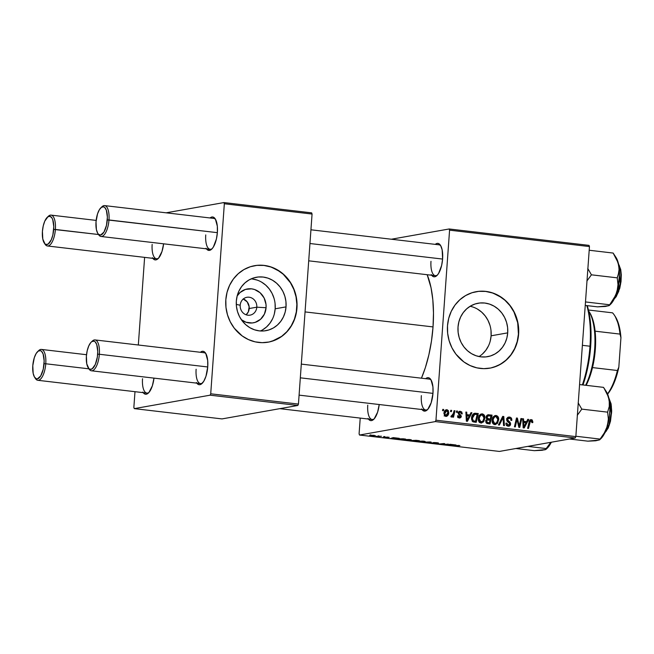 <?xml version="1.0" encoding="UTF-8"?>
<svg xmlns="http://www.w3.org/2000/svg" width="654" height="654" viewBox="0 0 654 654"><rect width="100%" height="100%" fill="white"/><g stroke="black" fill="none" stroke-linecap="round" stroke-linejoin="round"><path stroke-width="0.98" d="M240.198 305.238A9.066 8.298 79.9 0 0 247.858 315.203A9.066 8.298 79.9 0 0 256.801 307.184L266.064 307.732A17.192 15.745 -100.1 0 1 257.12 321.588A17.192 15.745 -100.1 0 1 241.367 319.708L246.051 322.25L252.199 322.97L255.215 322.348L260.594 319.25L264.404 314.116L266.064 307.732L256.801 307.184A9.066 8.298 -100.1 0 1 250.081 315.138A9.066 8.298 -100.1 0 1 240.198 305.238A9.066 8.298 -100.1 0 1 246.918 297.284A9.066 8.298 -100.1 0 1 256.801 307.184L249.19 308.533L256.801 307.184A9.066 8.298 79.9 0 0 249.141 297.227A9.066 8.298 79.9 0 0 240.198 305.238L236.29 304.404L240.198 305.238M243.149 298.935L247.22 301.895L249.158 306.759L248.316 311.901L246.1 314.787A9.066 8.298 79.9 0 0 249.19 308.533A9.066 8.298 79.9 0 0 243.296 298.984M260.374 330.981A27.141 24.852 79.9 0 0 275.171 308.802L286.035 306.873A27.141 24.852 -100.1 0 1 265.925 330.679A27.141 24.852 -100.1 0 1 236.339 301.053L237.198 295.853L238.972 290.973L241.596 286.591L244.98 282.871L248.986 279.969L253.458 277.983L258.232 276.994L263.112 277.051L267.927 278.13L272.481 280.214L276.593 283.198L280.125 286.992L282.92 291.431L284.882 296.352L285.929 301.568L286.035 306.873L285.177 312.072L283.403 316.953L280.779 321.335L277.394 325.054L273.388 327.956L268.917 329.943L264.142 330.924L259.262 330.875L254.447 329.788L249.893 327.711L245.781 324.719L242.25 320.934L239.454 316.495L237.492 311.566L236.437 306.358L236.339 301.053A27.141 24.852 -100.1 0 1 256.45 277.239A27.141 24.852 -100.1 0 1 286.035 306.873L275.171 308.802A27.141 24.852 79.9 0 0 251.136 278.874M268.066 342.189A38.839 35.569 79.9 0 0 296.752 308.132L296.957 308.091A38.839 35.569 -100.1 0 1 268.173 342.173A38.839 35.569 -100.1 0 1 225.826 299.753L225.973 307.347L227.478 314.811L230.29 321.858L234.296 328.218L242.193 335.935L248.43 339.573L255.158 341.854L262.131 342.671L269.072 342.001L275.718 339.859L281.817 336.344L287.131 331.586L291.455 325.757L294.619 319.095L296.515 311.852L297.055 304.298L296.229 296.736L294.055 289.444L290.638 282.708L286.084 276.789L280.591 271.917L271.042 266.955L264.151 265.401L257.161 265.328L250.335 266.742L243.934 269.579L238.195 273.74L233.355 279.054L229.595 285.332L227.052 292.322L225.826 299.753A38.839 35.569 -100.1 0 1 254.61 265.679A38.839 35.569 -100.1 0 1 296.957 308.091L296.752 308.132A38.839 35.569 79.9 0 0 254.504 265.696M507.708 332.861A27.141 24.852 -100.1 0 1 487.606 356.667A27.141 24.852 -100.1 0 1 458.021 327.033L458.871 321.842L460.645 316.961L463.277 312.579L466.662 308.86L470.667 305.958L475.139 303.971L479.905 302.982L484.794 303.039L489.601 304.118L494.154 306.203L498.274 309.187L501.798 312.98L504.594 317.419L506.556 322.34L507.61 327.556L507.708 332.861L506.858 338.061L505.084 342.941L502.452 347.323L499.067 351.043L495.062 353.945L490.59 355.931L485.816 356.912L480.935 356.863L476.128 355.776L471.575 353.7L467.455 350.707L463.931 346.922L461.135 342.483L459.173 337.554L458.119 332.346L458.021 327.033A27.141 24.852 -100.1 0 1 478.123 303.227A27.141 24.852 -100.1 0 1 507.708 332.861L491.105 335.804L507.708 332.861M479.022 356.561A27.141 24.852 79.9 0 0 491.105 335.804A27.141 24.852 79.9 0 0 470.103 306.285M489.748 368.177A38.839 35.569 79.9 0 0 518.426 334.12L518.63 334.08A38.839 35.569 -100.1 0 1 489.854 368.161A38.839 35.569 -100.1 0 1 447.508 325.741L447.655 333.336L449.159 340.799L451.963 347.846L455.969 354.206L463.866 361.924L470.103 365.561L476.84 367.842L483.805 368.66L490.753 367.989L497.4 365.848L503.498 362.332L508.812 357.575L513.128 351.746L516.3 345.083L518.189 337.84L518.728 330.286L517.903 322.724L515.736 315.432L512.311 308.696L507.766 302.777L502.272 297.905L492.715 292.943L485.832 291.39L478.842 291.316L472.008 292.73L465.607 295.567L459.876 299.728L455.037 305.042L451.268 311.32L448.726 318.31L447.508 325.741A38.839 35.569 -100.1 0 1 476.284 291.668A38.839 35.569 -100.1 0 1 518.63 334.08L518.426 334.12A38.839 35.569 79.9 0 0 476.186 291.684M367.752 405.137A15.541 6.017 -83.3 0 0 374.227 418.805A15.541 6.017 96.7 0 1 372.093 419.484A15.541 6.017 96.7 0 1 367.752 405.137M368.022 418.446L370.246 420.514L371.521 420.604L374.162 418.879L377.595 412.2L379.214 404.524A16.832 6.524 96.7 0 1 373.663 419.394A16.832 6.524 96.7 0 1 368.423 419.05M430.986 261.322A15.541 6.017 -83.3 0 0 437.452 274.991A15.541 6.017 96.7 0 1 435.319 275.669A15.541 6.017 96.7 0 1 430.986 261.322M440.461 245.266L440.444 245.25A16.832 6.524 96.7 0 0 435.262 244.375L437.142 243.402L438.417 243.492L440.641 245.561L442.153 249.836L442.611 258.919A16.832 6.524 96.7 0 1 436.888 275.579A16.832 6.524 96.7 0 1 431.648 275.236M421.356 395.637A15.541 6.017 -83.3 0 0 427.83 409.298A15.541 6.017 96.7 0 1 425.697 409.976A15.541 6.017 96.7 0 1 421.356 395.637M421.626 408.938L423.849 411.006L426.449 410.548L427.765 409.379L431.19 402.701L432.981 393.226A16.832 6.524 96.7 0 0 430.822 379.557L430.822 379.557A16.832 6.524 96.7 0 0 425.64 378.682L427.512 377.71L428.795 377.799L431.011 379.868L432.932 386.923L432.981 393.226A16.832 6.524 96.7 0 1 427.266 409.894A16.832 6.524 96.7 0 1 422.018 409.543M305.05 311.909L433.03 326.918A72.504 28.097 -83.3 0 0 427.176 274.713L431.06 287.825L432.817 299.785L433.479 312.988L433.03 326.918L305.05 311.909M205.748 234.917A15.541 6.017 -83.3 0 0 212.223 248.585A15.541 6.017 96.7 0 1 210.089 249.264A15.541 6.017 96.7 0 1 205.748 234.917M215.231 218.861L215.215 218.845A16.832 6.524 96.7 0 0 210.032 217.97L211.912 216.997L213.188 217.087L215.411 219.155L217.324 226.21L217.373 232.513A16.832 6.524 96.7 0 1 211.659 249.182A16.832 6.524 96.7 0 1 206.411 248.831M152.153 244.424A15.541 6.017 -83.3 0 0 158.62 258.093A15.541 6.017 96.7 0 1 156.494 258.763A15.541 6.017 96.7 0 1 152.153 244.424M152.415 257.733L154.638 259.802L155.914 259.891L158.554 258.166L161.988 251.488L163.606 243.811A16.832 6.524 96.7 0 1 158.055 258.682A16.832 6.524 96.7 0 1 152.815 258.338M142.523 378.731A15.541 6.017 -83.3 0 0 148.998 392.4A15.541 6.017 96.7 0 1 146.864 393.079A15.541 6.017 96.7 0 1 142.523 378.731M142.793 392.04L145.016 394.109L146.292 394.198L148.932 392.474L152.357 385.795L153.984 378.118A16.832 6.524 96.7 0 1 148.433 392.997A16.832 6.524 96.7 0 1 143.185 392.645M196.118 369.232A15.541 6.017 -83.3 0 0 202.593 382.892A15.541 6.017 96.7 0 1 200.459 383.571A15.541 6.017 96.7 0 1 196.118 369.232M196.388 382.533L198.612 384.601L199.887 384.691L201.211 384.143L203.795 381.225L205.961 376.295L207.743 366.82A16.832 6.524 96.7 0 0 205.585 353.152L205.585 353.152A16.832 6.524 96.7 0 0 200.402 352.277L202.282 351.304L203.558 351.402L205.781 353.462L207.694 360.517L207.743 366.82A16.832 6.524 96.7 0 1 202.029 383.489A16.832 6.524 96.7 0 1 196.789 383.138M435.351 421.585L575.234 437.984L499.394 451.432L359.512 435.033L435.351 421.585L435.956 420.203L449.576 230.167L589.458 246.566L575.839 436.602L435.956 420.203L449.576 230.167L449.159 228.974L589.033 245.373L449.159 228.974L391.362 239.225L449.159 228.974L449.576 230.167L589.458 246.566L589.033 245.373L589.458 246.566L575.839 436.602L575.234 437.984L575.839 436.602L435.956 420.203L435.351 421.585L359.512 435.033L359.087 433.839L360.223 418.086L359.087 433.839L359.512 435.033L499.394 451.432L575.234 437.984L435.351 421.585M383.955 436.537L384.814 436.635L383.955 436.537M378.135 435.858L378.993 435.956L378.135 435.858M404.008 439.488C403.044 439.643 403.461 439.848 405.276 440.109L411.006 440.15C411.897 439.995 411.464 439.79 409.706 439.545L403.518 439.676L409.167 440.297L411.391 440.036L410.017 439.578L403.518 439.676M398.327 438.221L393.218 437.624L390.765 438.393L399.259 438.327L393.218 437.624L390.765 438.393L398.327 438.221M416.083 440.305L410.638 440.608L414.415 441.164L419.41 440.69L410.876 440.494L414.415 441.164L419.41 440.69L416.083 440.305M430.038 441.941L422.827 442.153L429.94 442.079L427.953 442.75L428.828 442.856L431.141 442.071L430.038 441.941L422.827 442.153L429.94 442.079L427.953 442.75L428.828 442.856L431.141 442.071L430.038 441.941M459.615 445.627L452.02 445.57L459.852 445.538M448.276 444.074L444.082 444.483L444.736 443.665L443.821 443.559L438.834 444.025L443.911 443.723L443.24 444.54L444.148 444.646L448.276 444.074L444.082 444.483L444.736 443.665L443.821 443.559L438.834 444.025L443.911 443.723L443.24 444.54L444.148 444.646L448.276 444.074M455.119 444.884L450.009 444.279L447.557 445.047L456.051 444.99L450.009 444.279L447.557 445.047L455.119 444.884M431.141 442.832L435.801 443.404L434.068 442.545L436.357 442.668L438.18 443.24C438.973 443.101 438.523 442.93 436.823 442.717L433.022 442.635L434.477 443.338L430.978 442.872L435.27 443.453L435.997 443.298L433.945 442.733L438.18 443.24L436.823 442.717L433.161 442.603L434.918 443.306L430.912 442.93M417.8 441.107C416.835 441.262 417.26 441.466 419.075 441.728L424.798 441.769C425.697 441.614 425.264 441.409 423.506 441.156L417.309 441.295L422.958 441.916L425.19 441.654L423.506 441.156L417.309 441.295M388.934 437.371L383.252 437.052L389.179 437.273M403.158 438.785L396.651 438.899L400.624 439.545L405.611 439.079L397.133 438.703L400.624 439.545L405.611 439.079L403.158 438.785M369.992 435.36L375.478 435.777L369.657 435.49M381.454 436.243L376.107 436.373L381.454 436.243M370.156 434.918L371.022 435.024L370.156 434.918M456.615 410.974L456.32 412.233L457.203 412.339L457.473 411.08L456.615 410.974L456.32 412.233L457.203 412.339L457.473 411.08L456.615 410.974M450.794 410.295L450.5 411.554L451.383 411.66L451.652 410.393L450.794 410.295L450.5 411.554L451.383 411.66L451.652 410.393L450.794 410.295M482.325 413.876C479.856 414.211 478.524 415.813 478.336 418.666C478.115 420.939 478.973 422.386 480.919 423.007L483.478 421.936L481.426 422.304L483.478 421.936L484.9 418.094L484.009 418.249L484.9 418.094C485.072 415.879 484.213 414.473 482.325 413.876L479.734 415.004L478.385 418.217L478.793 421.454L479.684 422.517L481.279 423.024L483.796 421.544L484.916 417.743L484.025 414.808L482.644 413.925L480.845 414.137L481.581 413.892M470.986 412.658L469.793 414.996L466.842 414.644L466.743 412.159L465.877 412.061L466.367 421.184L467.422 421.307L471.918 412.772L470.986 412.658L469.793 414.996L466.842 414.644L466.743 412.159L465.877 412.061L466.367 421.184L467.422 421.307L471.918 412.772L470.986 412.658M488.742 414.742C487.238 414.775 486.372 415.609 486.151 417.26L487.058 419.198L485.759 421.25L486.756 423.424L490.018 423.956L492.07 415.135L490.018 415.494L487.214 415.167L492.07 415.135L487.778 414.849L486.233 416.737L486.323 418.38L487.058 419.198L485.865 420.596L485.93 422.517L487.034 423.539L490.018 423.956L492.07 415.135L488.105 414.759M502.697 416.377L498.43 424.945L499.362 425.051L503.024 417.71L503.555 425.541L504.43 425.648L503.801 416.508L502.697 416.377L498.43 424.945L499.362 425.051L503.024 417.71L503.555 425.541L504.43 425.648L503.801 416.508L502.697 416.377M531.326 419.615L530.329 419.794L531.326 419.615L529.119 421.895L527.615 428.362L528.489 428.468L529.944 422.222L529.004 422.386L529.944 422.222L531.195 420.661L531.874 422.623L532.748 422.607L532.323 420.031L530.901 419.615L529.805 420.236L527.615 428.362L528.489 428.468L530.459 420.914L531.563 420.775L531.874 422.623L532.748 422.607L532.887 421.797L532.004 421.953L532.887 421.797L530.786 419.631M520.936 418.519L519.235 425.999L517.396 418.102L516.48 417.996L514.436 426.817L515.311 426.923L517.012 419.427L518.843 427.332L519.75 427.438L521.81 418.617L520.936 418.519L519.235 425.999L517.396 418.102L516.48 417.996L514.436 426.817L515.311 426.923L517.012 419.427L518.843 427.332L519.75 427.438L521.81 418.617L520.936 418.519M527.778 419.32L526.584 421.65L523.633 421.307L523.535 418.822L522.669 418.715L523.159 427.839L524.214 427.961L528.71 419.427L527.778 419.32L526.584 421.65L523.633 421.307L523.535 418.822L522.669 418.715L523.159 427.839L524.214 427.961L528.71 419.427L527.778 419.32M509.441 417.048L507.553 417.546L506.637 419.59L507.185 421.331L509.662 423.383L509.646 424.577L507.676 424.977L506.817 423.122L505.951 423.113L505.934 423.833L506.474 425.28L507.692 426.106L509.499 426.024L510.439 425.026L510.488 422.942L507.512 419.615L508.125 418.323L509.531 418.127L510.749 418.944L510.921 420.399L511.796 420.391L511.363 418.094L510.504 417.35L507.856 417.334L509.441 417.048L508.575 417.072L506.646 419.386L509.793 424.045L508.272 425.157L506.817 423.122L505.926 423.31C505.926 424.961 506.67 425.926 508.166 426.204L508.992 426.187L510.66 424.086L509.826 422.01L507.684 420.211L507.52 419.402L509.311 418.094L510.799 419.05L510.921 420.399L511.796 420.391C511.959 418.47 511.175 417.358 509.441 417.048M496.124 415.486C493.647 415.83 492.323 417.432 492.135 420.285C491.914 422.558 492.773 424.005 494.71 424.626L497.269 423.555L495.225 423.915L497.269 423.555L498.691 419.713L497.808 419.868L498.691 419.713C498.863 417.497 498.005 416.091 496.124 415.486L493.525 416.623L492.176 419.835L492.593 423.064L493.476 424.135L495.07 424.642L497.588 423.154L498.708 419.361L497.817 416.426L496.443 415.543L494.637 415.756L495.372 415.511M460.383 411.301L459.043 411.538L460.383 411.301L458.209 412.952L460.457 416.402L458.119 417.44L459.492 417.195L458.438 415.781L457.571 415.797L459.394 418.012L461.332 416.361L460.441 416.516L461.332 416.361L459.999 414.284L458.846 414.489L459.999 414.284L459.214 413.573L458.307 413.729L459.214 413.573L459.075 412.985L458.201 413.14L460.277 412.11L461.397 413.892L462.272 413.876L461.708 411.897L459.631 411.317L458.274 412.551L458.389 413.917L460.449 416.5L459.263 417.154L458.438 415.781L457.571 415.797L457.645 416.614L458.315 417.612L459.746 418.029L460.996 417.358L461.332 416.026L459.214 413.573L459.198 412.56L460.596 412.183L461.397 413.892L462.28 413.753L461.528 413.892L462.28 413.753L460.383 411.301L459.631 411.317M475.818 413.23L474.134 413.393L472.752 414.546L471.787 416.565L471.534 419.181L472.654 421.593L476.226 422.337L478.27 413.516L473.766 413.59L476.226 413.876L478.27 413.516L474.469 413.287C472.621 414.178 471.648 415.781 471.534 418.078L473.104 421.855L476.226 422.337L478.27 413.516L476.12 414.325L476.226 413.876L473.766 413.59L475.818 413.23M446.919 409.723C445.031 410.001 444.041 411.243 443.935 413.442L445.75 416.41C447.688 416.14 448.701 414.857 448.783 412.568L447.9 412.723L448.783 412.568L446.919 409.723L445.382 410.189L444.017 412.756L444.54 415.764L445.75 416.41L447.025 416.173L448.538 413.957L448.407 410.696L447.14 409.756L445.815 409.919L446.38 409.731M451.44 417.08L452.944 415.772L452.2 415.903L452.944 415.772L452.625 417.097L453.5 417.203L454.988 410.786L454.113 410.679L452.936 414.963L452.11 415.96L451.285 415.789L450.868 416.77L451.93 416.966L452.944 415.772L452.625 417.097L453.5 417.203L454.988 410.786L454.113 410.679L453.492 413.246L450.868 416.77L451.652 417.072M442.815 409.355L442.521 410.622L443.404 410.72L443.682 409.461L442.815 409.355L442.521 410.622L443.404 410.72L443.682 409.461L442.815 409.355M210.114 395.179L297.84 405.464L222 418.912L134.274 408.627L210.114 395.179L210.719 393.798L224.338 203.762L312.064 214.046L298.445 404.082L210.719 393.798L224.338 203.762L223.921 202.568L311.647 212.852L223.921 202.568L166.124 212.82L223.921 202.568L224.338 203.762L312.064 214.046L311.647 212.852L312.064 214.046L298.445 404.082L297.84 405.464L298.445 404.082L210.719 393.798L210.114 395.179L134.274 408.627L133.857 407.434L134.986 391.681L133.857 407.434L134.274 408.627L222 418.912L297.84 405.464L210.114 395.179M138.329 345.001L144.616 257.374L138.329 345.001M215.215 218.845A16.832 6.524 96.7 0 1 217.373 232.513L216.409 238.988L213.417 246.918L212.158 248.659L209.517 250.384L207.056 249.566L206.018 248.226M101.403 207.343A15.541 6.017 96.7 0 1 104.648 205.609L213.711 218.395A15.541 6.017 96.7 0 1 215.624 219.548M91.773 341.658A15.541 6.017 96.7 0 1 95.018 339.925L204.081 352.71A15.541 6.017 96.7 0 1 206.002 353.855M421.438 378.192A72.504 28.097 -83.3 0 0 433.03 326.918L431.468 341.036L428.869 354.82L425.329 367.72L421.438 378.192M440.444 245.25A16.832 6.524 96.7 0 1 442.611 258.919L441.646 265.393L438.654 273.315L437.387 275.064L434.746 276.789L433.471 276.699L431.248 274.631M310.936 229.799L438.94 244.8A15.541 6.017 96.7 0 1 440.861 245.953M301.306 364.106L429.31 379.116A15.541 6.017 96.7 0 1 431.231 380.26M493.925 367.131L500.326 364.294L506.057 360.133L510.897 354.82L514.665 348.541L517.208 341.552L518.426 334.12L517.698 322.757L513.97 312.015L509.965 305.655L504.921 300.235L499.027 295.96L492.511 292.984L485.628 291.431L478.638 291.357M482.464 353.986L485.848 350.266L488.481 345.884M490.255 341.004L491.105 335.804L491.007 330.499M489.952 325.283L487.99 320.362L485.194 315.923L481.671 312.138L477.551 309.146M272.244 341.143L281.612 336.385L286.926 331.619L291.251 325.798L294.414 319.136L296.311 311.884L296.851 304.339L296.017 296.769L293.85 289.477L290.433 282.749L283.239 274.247L277.345 269.971L270.83 266.995L263.946 265.442L256.957 265.369M274.32 313.994L275.171 308.802L275.072 303.497M274.018 298.281L272.056 293.36L269.26 288.921L265.728 285.128L261.616 282.136M257.063 280.059L252.256 278.972M262.524 329.886L266.53 326.975L269.914 323.264L272.538 318.882M237.157 295.984L240.059 292.526L245.43 289.428L251.545 288.839L254.594 289.526L260.088 292.739L264.093 297.946L266.006 304.372L266.064 307.732A17.192 15.745 -100.1 0 0 255.461 289.845A17.192 15.745 -100.1 0 0 237.157 295.984M520.87 418.781L521.81 418.617L520.87 418.781M516.112 419.59L517.012 419.427L516.112 419.59M515.573 421.92L516.529 421.748L515.573 421.92M516.415 418.274L517.396 418.102L516.415 418.274M517.903 423.62L518.745 423.473L517.903 423.62M518.532 426.122L519.235 425.999L518.532 426.122M527.623 419.623L528.71 419.427L527.623 419.623M525.587 421.83L525.211 422.549L525.587 421.83M522.685 418.969L523.535 418.822L522.685 418.969M522.816 421.454L523.633 421.307L522.816 421.454M522.832 421.814L526.584 421.65L522.832 421.814M526.037 422.647L523.879 426.931L523.118 427.07L523.879 426.931L523.821 424.667L522.996 424.814L523.821 424.667L523.682 422.37L522.873 422.517L526.037 422.647L523.879 426.931L523.682 422.37L526.037 422.647M528.882 421.029L531.195 420.661M529.887 420.146L530.566 420.735M530.705 421.012L529.805 420.105M509.311 418.462L507.668 417.456L508.984 418.078M506.637 418.47L509.311 418.094M506.637 419.557L507.52 419.402L506.637 419.557M506.719 420.383L507.684 420.211L506.719 420.383M507.357 421.495L508.837 421.233L507.357 421.495M508.354 422.271L509.826 422.01L508.354 422.271M509.768 424.242L510.66 424.086L509.768 424.242M505.934 423.277L506.817 423.122L505.934 423.277M505.926 423.481L506.793 423.326L505.926 423.481M506.613 425.443L508.272 425.157L506.613 425.443M506.686 425.525L508.272 425.157M507.046 425.435L506.482 425.533M507.7 418.552L508.117 418.732M502.525 416.737L503.801 416.508L502.525 416.737M501.937 417.906L503.024 417.71L501.937 417.906M501.07 419.655L502.19 419.451L501.07 419.655M494.71 424.626L495.528 424.601M495.536 423.522L495.814 423.089M492.683 417.219L493.263 416.95M497.833 419.566L496.639 422.786L494.816 423.579L493.173 423.866L494.816 423.579L492.985 420.481L492.119 420.636L492.985 420.481C493.1 418.241 494.097 416.917 495.985 416.533L497.833 419.566L497.146 422.1L495.323 423.563L493.32 422.459L493.239 419.091L494.735 416.851L495.985 416.533L497.024 417.039L497.833 419.566M490.018 415.494L489.911 415.936L490.018 415.494M489.151 419.239L488.979 419.95L489.151 419.239M488.268 423.015L488.105 423.735L488.268 423.015M488.211 419.402L490.263 419.042L488.211 419.402M487.336 423.187L489.388 422.819L487.336 423.187M487.189 420.113L490.026 420.072L489.388 422.819L487.042 422.419L486.674 420.972L487.189 420.113L490.026 420.072L489.388 422.819L486.192 422.95L487.909 422.647L486.625 421.315L485.75 421.47L486.625 421.315L487.189 420.113L485.955 420.334L487.704 419.909L485.652 420.269M490.958 416.058L490.263 419.042L486.911 419.1L488.432 418.822L487.017 417.383L486.151 417.538L488.481 415.821L490.958 416.058L490.263 419.042L487.492 418.56L487.066 417.039L488.244 415.854L490.958 416.058M486.257 416.206L488.481 415.821M457.8 412.486L460.277 412.11M459.394 418.012L459.983 417.996M459.165 417.301L458.814 417.881M457.726 417.554L459.492 417.195M458.765 411.75L459.566 412.167M459.173 417.277L458.879 417.808M459.133 411.881L459.656 412.257M470.831 412.96L471.918 412.772L470.831 412.96M468.795 415.167L468.419 415.887L468.795 415.167M465.885 412.314L466.743 412.159L465.885 412.314M466.024 414.791L466.842 414.644L466.024 414.791M466.04 415.159L469.793 414.996L466.04 415.159M469.245 415.985L467.087 420.277L466.327 420.408L467.087 420.277L467.021 418.004L466.204 418.151L467.021 418.004L466.891 415.715L466.081 415.854L469.245 415.985L467.087 420.277L466.891 415.715L469.245 415.985M474.477 421.405L474.314 422.116L474.477 421.405M473.545 421.568L475.589 421.201L473.545 421.568M477.158 414.44L475.589 421.201L472.433 421.397L474.338 421.053L472.098 420.988L473.259 420.775L472.392 418.233L471.518 418.388L472.392 418.233L474.788 414.317L477.158 414.44L475.589 421.201L473.39 420.841L472.597 419.991L472.441 417.775L473.144 415.633L474.469 414.399L477.158 414.44M474.788 414.317L472.646 414.701M480.567 414.284L481.736 414.922L480.437 414.26M480.919 423.007L481.736 422.983M481.745 421.904L482.023 421.47M481.017 421.961L479.374 422.247L481.532 421.944L479.799 421.258L479.194 418.871L478.319 419.026L479.194 418.871L479.693 416.827L480.943 415.241L482.415 414.955L483.682 416.009L483.927 418.83L482.848 421.168L481.017 421.961L479.194 418.871C479.3 416.623 480.298 415.306 482.194 414.914L484.042 417.947L482.848 421.168L479.227 422.337M478.891 415.601L479.652 415.29M482.194 414.914L479.472 415.339M445.358 410.205L446.028 410.638M445.75 416.41L446.404 416.394M446.355 411.064L445.3 410.181M447.908 412.568L445.848 415.601L444.589 415.821L445.848 415.601L444.802 413.549L443.927 413.704L444.802 413.549L446.854 410.54L447.908 412.568L447.737 413.59L446.551 415.454L445.096 415.11L444.859 413.034L445.791 410.998L447.401 410.777L447.908 412.568M444.123 415.952L445.848 415.601M444.524 410.908L446.854 410.54M450.729 410.557L451.652 410.393L450.729 410.557M451.137 416.148L451.71 416.05L451.137 416.148M451.121 416.181L451.71 416.05M456.549 411.243L457.473 411.08L456.549 411.243M442.758 409.625L443.682 409.461L442.758 409.625M493.288 423.923L494.816 423.579M493.443 416.909L495.985 416.533M444.442 443.625L444.393 444.229L444.442 443.625M444.148 443.592L444.082 444.483L444.148 443.592M448.619 445.055L449.903 444.311L452.233 444.949L448.595 445.055M458.233 445.358L458.691 445.538M433.831 442.545L433.798 442.971L433.831 442.545M433.161 442.603L433.798 442.971M428.852 442.431L428.828 442.856L428.852 442.431M424.798 441.769L425.231 441.589M423.956 441.663L418.625 441.213L423.032 441.107L423.956 441.663L423.048 441.769L418.282 441.344L424.291 441.27M415.682 440.861L411.619 440.641L415.682 440.861M417.955 440.649L413.295 440.395L417.955 440.649M387.389 437.019L387.977 437.281M387.103 437.469L386.391 437.166M384.92 437.338L384.29 437.109M395.433 438.294L391.803 438.401L393.111 437.657L395.433 438.294L391.803 438.401L395.433 438.294M397.583 438.646L397.542 439.169L397.583 438.646M397.133 438.703L397.542 439.169M404.156 439.03L400.338 439.39L397.975 438.809L404.164 438.908L400.338 439.39L398.049 439.104L398.4 438.752L404.156 439.03M411.006 440.15L411.431 439.979M410.164 440.044L404.834 439.594L409.232 439.488L410.164 440.044L409.257 440.15L404.491 439.725L410.499 439.651M374.407 435.719L371.276 435.736L370.867 435.27L373.965 435.351L374.407 435.719L372.306 435.817L370.965 435.441L374.685 435.441M371.276 435.736L370.851 435.466M373.965 435.45L374.66 435.605M104.648 205.609A15.541 6.017 96.7 0 1 108.989 219.957A15.541 6.017 -83.3 0 0 101.967 206.746L100.855 207.8A14.241 5.518 96.7 0 1 107.289 219.907L217.365 232.661L108.989 219.957A15.541 6.017 96.7 0 1 101.027 236.478A15.541 6.017 96.7 0 1 98.272 234.042M97.847 233.47L98.68 234.753A15.541 6.017 -83.3 0 0 104.877 233.952A15.541 6.017 -83.3 0 0 108.989 219.957L107.289 219.907A14.241 5.518 96.7 0 1 103.52 232.742A14.241 5.518 96.7 0 1 97.847 233.47A14.241 5.518 96.7 0 1 96.015 221.902L97.528 213.891L99.359 209.713L101.542 207.244L103.741 206.86L104.746 207.473L106.357 210.212L107.379 217.169L106.471 225.385L103.945 232.096L100.642 235.031L98.558 234.336L97.675 233.208L96.4 229.587L96.015 221.902A14.241 5.518 96.7 0 1 100.855 207.8M309.955 243.517L442.594 259.066L309.955 243.517M47.799 216.85A15.541 6.017 96.7 0 1 51.045 215.117A15.541 6.017 96.7 0 1 55.386 229.456A15.541 6.017 -83.3 0 0 48.363 216.253L47.252 217.308A14.241 5.518 96.7 0 1 53.693 229.407L98.525 234.516L55.386 229.456A15.541 6.017 96.7 0 1 47.431 245.978A15.541 6.017 96.7 0 1 44.676 243.541M44.243 242.977L45.085 244.253A15.541 6.017 -83.3 0 0 51.282 243.46A15.541 6.017 -83.3 0 0 55.386 229.456L53.693 229.407A14.241 5.518 96.7 0 1 49.925 242.242A14.241 5.518 96.7 0 1 44.243 242.977A14.241 5.518 96.7 0 1 42.42 231.41L42.804 239.086L44.962 243.844L45.96 244.457L48.159 244.065L51.323 239.691L52.876 234.892L53.775 226.676L52.753 219.719L52.026 218.109L50.145 216.36L47.946 216.752L44.783 221.126L43.229 225.924L42.42 231.41A14.241 5.518 96.7 0 1 47.252 217.308M88.216 367.777L89.058 369.06A15.541 6.017 -83.3 0 0 95.247 368.267A15.541 6.017 -83.3 0 0 99.359 354.264L97.659 354.215A14.241 5.518 96.7 0 1 93.898 367.049A14.241 5.518 96.7 0 1 88.216 367.777A14.241 5.518 96.7 0 1 86.385 356.217L86.778 363.894L88.936 368.643L89.933 369.265L92.132 368.872L95.296 364.499L97.356 356.994L97.748 351.476L96.727 344.519L95.116 341.78L94.119 341.167L91.92 341.56L90.8 342.549L88.756 345.933L87.203 350.732L86.385 356.217A14.241 5.518 96.7 0 1 91.225 342.107A14.241 5.518 96.7 0 1 97.659 354.215L99.359 354.264A15.541 6.017 96.7 0 1 91.405 370.785A15.541 6.017 96.7 0 1 88.642 368.349M432.973 393.373L300.325 377.824L432.973 393.373M207.735 366.968L99.359 354.264L207.735 366.968M95.018 339.925A15.541 6.017 96.7 0 1 99.359 354.264A15.541 6.017 -83.3 0 0 92.337 341.061L91.225 342.107M34.613 377.284L35.455 378.568A15.541 6.017 -83.3 0 0 41.652 377.767A15.541 6.017 -83.3 0 0 45.764 363.771L44.063 363.722A14.241 5.518 96.7 0 1 40.295 376.557A14.241 5.518 96.7 0 1 34.613 377.284A14.241 5.518 96.7 0 1 32.79 365.717L34.302 357.705L36.134 353.528L38.316 351.059L40.515 350.675L41.521 351.288L43.131 354.027L44.153 360.983L43.246 369.199L40.712 375.911L37.417 378.846L36.33 378.764L34.449 377.023L33.174 373.401L32.79 365.717A14.241 5.518 96.7 0 1 37.63 351.615A14.241 5.518 96.7 0 1 44.063 363.722L45.764 363.771A15.541 6.017 96.7 0 1 37.801 380.293A15.541 6.017 96.7 0 1 35.046 377.857M88.903 368.823L45.764 363.771L88.903 368.823M38.177 351.157A15.541 6.017 96.7 0 1 41.423 349.424A15.541 6.017 96.7 0 1 45.764 363.771A15.541 6.017 -83.3 0 0 38.741 350.56L37.63 351.615M618.578 264.273L620.262 283.681L615.7 296.859A0.777 0.572 34.2 0 0 616.231 296.654A0.777 0.572 -145.8 0 1 615.7 296.859A19.424 7.529 -83.3 0 0 618.578 264.273M618.807 291.161L616.305 296.303L620.793 282.88L621.022 272.039L618.57 264.224M615.242 296.802L615.7 296.859L615.242 296.802M609.904 304.878L612.569 301.854L615.005 297.366L617.842 288.586L619.485 275.203L618.88 265.884A26.062 10.096 -83.3 0 0 615.986 257.398L613.133 253.057L589.197 250.245L613.133 253.057L618.079 262.622L619.142 269.088L618.905 272.146L617.237 277.844L618.005 284.654L617.777 288.161L615.749 295.175L609.209 305.565L605.359 306.473L597.519 306.849L585.24 305.41L597.519 306.849L608.531 305.77M585.485 301.935L609.43 304.739L585.485 301.935M586.867 281.048L591.429 274.819L617.237 277.844L591.429 274.819L587.766 268.483L591.429 274.819L586.867 281.048M613.665 253.842L616.796 259.385L618.88 265.884L617.621 260.815L615.782 257.087M605.841 306.244L609.209 305.565M614.588 298.273A19.424 7.529 -83.3 0 0 615.7 296.859L614.588 298.273M619.305 265.475L621.177 273.756L620.548 284.465M616.305 296.303A0.777 0.572 -145.8 0 1 616.231 296.654L614.294 298.878M609.299 305.483L610.484 304.363A26.062 10.096 -83.3 0 0 617.024 291.725L613.992 298.51L609.495 305.165M618.234 275.064L617.237 277.844L618.005 284.654L617.024 291.725A26.062 10.096 -83.3 0 0 618.88 265.884L619.142 269.088L618.234 275.064M604.034 388.149L603.511 387.364L579.567 384.56L603.511 387.364L607.149 393.667L609.25 400.191A26.062 10.096 -83.3 0 0 606.364 391.705L604.034 388.149L608.441 396.904L609.52 403.363L609.275 406.436L607.607 412.151L581.798 409.126L578.161 402.823L581.798 409.126L607.607 412.151L608.375 418.993L607.394 426.032L604.353 432.842L599.579 439.872L595.737 440.78L587.897 441.164L569.471 439.006L587.897 441.164L598.9 440.077M604.942 432.621L609.348 424.994L611.58 412.854L608.972 398.588L611.147 413.197L609.054 424.708L604.966 432.58A19.424 7.529 -83.3 0 0 610.901 416.042A19.424 7.529 -83.3 0 0 608.948 398.58L611.343 405.897L611.588 412.739L609.863 423.367L606.209 431.256M604.664 433.193L608.245 428.01L610.493 421.201L611.694 411.104L611.106 403.91L608.899 398.057A0.777 0.654 144.8 0 0 608.809 397.959A0.777 0.654 -35.2 0 1 608.972 398.588M575.863 436.243L599.808 439.047L575.863 436.243M577.253 415.339L581.798 409.126L577.253 415.339M600.274 439.186L602.947 436.161L606.446 428.975L609.373 416.255L609.863 409.51L609.25 400.191L607.999 395.13L606.152 391.403M596.211 440.559L599.579 439.872M599.677 439.79L600.854 438.671A26.062 10.096 -83.3 0 0 607.394 426.032A26.062 10.096 -83.3 0 0 609.25 400.191L609.275 406.436L607.607 412.151L608.375 418.993L607.394 426.032L604.353 432.842L599.873 439.48M546.074 449.298L547.259 448.178A26.062 10.096 -83.3 0 0 549.344 445.668L545.976 449.38L542.133 450.287L534.293 450.663L515.867 448.505L534.293 450.663L545.305 449.584M546.67 448.693L549.344 445.668L546.204 448.554L550.774 442.317L546.204 448.554L527.778 446.396L546.204 448.554L545.232 449.731L542.607 450.058M549.344 445.668L551.297 442.227A26.062 10.096 -83.3 0 1 549.344 445.668M589.99 346.219L590.66 346.448A63.438 24.582 -83.3 0 0 587.276 305.655L588.935 312.244L590.472 322.716L591.061 334.259L590.66 346.448L588.273 364.907L582.984 384.961A63.438 24.582 -83.3 0 0 590.66 346.448L589.99 346.219A64.738 25.089 -83.3 0 0 586.834 305.598A64.738 25.089 96.7 0 1 589.99 346.219L582.379 345.328L589.99 346.219A64.738 25.089 96.7 0 1 582.371 384.887A64.738 25.089 -83.3 0 0 589.99 346.219M589.107 311.696A45.314 17.56 96.7 0 1 595.107 331.177L595.344 349.113L592.499 367.589A45.314 17.56 -83.3 0 0 595.107 331.177A45.314 17.56 -83.3 0 0 589.524 312.318L588.69 311.034A46.614 18.059 96.7 0 1 588.69 311.034A46.614 18.059 96.7 0 1 585.641 385.271A46.614 18.059 -83.3 0 0 588.674 311.01M586.131 385.329A45.314 17.56 -83.3 0 0 592.499 367.589A45.314 17.56 96.7 0 1 586.131 385.329M612.512 312.833L588.445 310.012L612.512 312.833A45.314 17.56 96.7 0 1 614.417 315.236A45.314 17.56 96.7 0 1 620 334.096L620.94 337.693L618.823 367.196L617.392 370.507L592.499 367.589L617.392 370.507A45.314 17.56 96.7 0 1 607.517 393.888A45.314 17.56 -83.3 0 0 617.392 370.507L618.823 367.196L617.76 371.758L613.591 384.037L607.607 394.109A44.022 17.061 -83.3 0 0 618.823 367.196L620.94 337.693A44.022 17.061 -83.3 0 0 615.259 316.511L619.044 325.651L620.515 333.393L620.94 337.693L620 334.096A45.314 17.56 -83.3 0 0 612.512 312.833M595.107 331.177L620 334.096L595.107 331.177M614.417 315.236L615.259 316.511A44.022 17.061 -83.3 0 0 614.834 315.898M101.027 236.478L210.089 249.264M308.713 260.823L435.319 275.669M96.154 220.406L51.045 215.117M156.494 258.763L47.431 245.978M425.697 409.976L299.082 395.13M200.459 383.571L91.405 370.785M37.801 380.293L146.864 393.079M279.798 408.66L372.093 419.484M41.423 349.424L86.524 354.713M618.431 263.611L620.72 269.505L621.3 274.844L621.03 281.539L619.779 288.275L616.231 296.654M551.069 442.693L551.641 442.161"/></g></svg>
